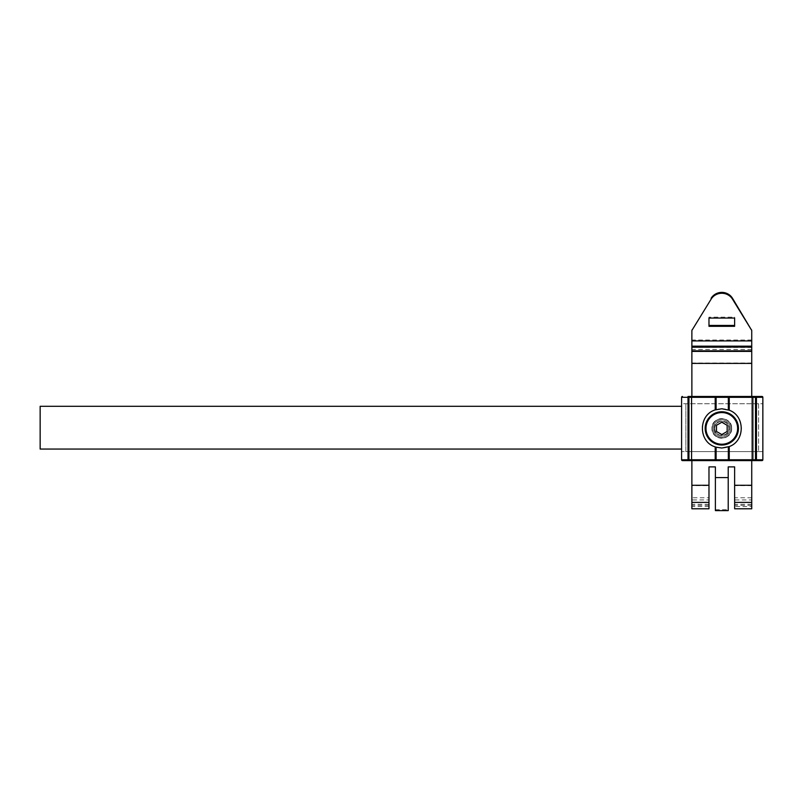 <?xml version="1.0" encoding="UTF-8"?>
<svg xmlns="http://www.w3.org/2000/svg" width="803" height="803" viewBox="0 0 803 803"><rect width="100%" height="100%" fill="white"/><g stroke="black" fill="none" stroke-linecap="round" stroke-linejoin="round"><path stroke-width="0.6" stroke-dasharray="4.01 3.01" d="M721.807 408.767A19.633 19.633 0 0 0 702.183 428.39A19.633 19.633 0 0 0 721.807 448.024A19.633 19.633 0 0 0 741.44 428.39A19.633 19.633 0 0 0 721.807 408.767M721.807 438.016A9.626 9.626 0 0 1 712.181 428.39A9.626 9.626 0 0 1 721.807 418.775A9.626 9.626 0 0 1 731.433 428.39A9.626 9.626 0 0 1 721.807 438.016A9.626 9.626 0 0 1 712.181 428.39A9.626 9.626 0 0 1 721.807 418.775A9.626 9.626 0 0 1 731.433 428.39A9.626 9.626 0 0 1 721.807 438.016M682.46 396.461L681.596 397.314L681.596 459.758L682.46 460.611L688.944 460.611M755.503 460.611L761.997 460.611L762.85 459.758L762.85 397.314L761.997 396.461L755.503 396.461M681.596 403.738L681.596 451.627L681.596 403.738L685.872 403.738L681.596 403.738M691.875 396.461L691.875 460.611L751.738 460.611L751.738 396.461M762.85 451.627L762.85 403.738L762.85 451.627L681.596 451.627L685.872 451.627L685.872 403.738L685.872 451.627L762.85 451.627M688.944 396.461L688.01 396.461M758.574 403.738L685.872 403.738L762.85 403.738L758.574 403.738L758.574 451.627L758.574 403.738M714.54 428.39A7.267 7.267 0 0 1 721.807 421.123A7.267 7.267 0 0 1 729.074 428.39A7.267 7.267 0 0 1 721.807 435.668A7.267 7.267 0 0 1 714.54 428.39M730.359 428.39A8.552 8.552 0 0 0 721.807 419.839A8.552 8.552 0 0 0 713.255 428.39A8.552 8.552 0 0 0 721.807 436.942A8.552 8.552 0 0 0 730.359 428.39A8.552 8.552 0 0 0 721.807 419.839A8.552 8.552 0 0 0 713.255 428.39A8.552 8.552 0 0 0 721.807 436.942A8.552 8.552 0 0 0 730.359 428.39M727.157 425.309L721.807 422.217L716.467 425.309L716.467 431.482L721.807 434.564L727.157 431.482L727.157 425.309M714.329 428.38C713.877 418.744 729.766 418.764 729.285 428.39C729.746 438.026 713.857 438.036 714.329 428.38M728.863 428.39C729.345 419.317 714.289 419.296 714.75 428.38A7.056 7.056 0 0 1 721.807 421.334A7.056 7.056 0 0 1 728.863 428.39L728.863 428.39A7.056 7.056 0 0 1 721.807 435.447A7.056 7.056 0 0 1 714.75 428.39L714.75 428.39C714.349 437.515 729.275 437.484 728.863 428.4M731.643 428.39C732.256 441.078 711.368 441.088 711.97 428.39C711.358 415.723 732.236 415.683 731.643 428.39A9.837 9.837 0 0 1 721.807 438.227A9.837 9.837 0 0 1 711.97 428.39A9.837 9.837 0 0 1 721.807 418.564A9.837 9.837 0 0 1 731.643 428.39M691.875 329.571L691.875 508.791M691.875 351.383L751.738 351.383L751.738 350.53L691.875 350.53M751.738 350.53L691.875 350.54M734.635 506.502L734.635 499.948L751.738 499.948L751.738 506.502L734.635 506.502L734.635 508.791M751.738 351.383L751.738 505.368L751.738 497.75L734.635 497.75L734.635 499.948M751.738 497.75L751.738 499.948M751.738 485.624L734.635 485.624L734.635 497.75M751.738 508.791L751.738 506.502M708.979 326.319L708.979 317.175L734.635 317.175L734.635 326.319M751.738 329.571L751.738 350.54M751.738 347.448L691.875 347.448L751.738 347.137M708.979 508.791L708.979 499.948L691.875 499.948M708.979 499.948L708.979 497.75L691.875 497.75M708.979 497.75L708.979 485.624L691.875 485.624M708.979 485.624L708.979 466.884L715.393 466.884L715.393 477.574L728.221 477.574L728.221 466.884L734.635 466.884L734.635 485.624M751.738 363.036L691.875 363.036M715.393 477.574L715.393 510.618M728.221 510.618L728.221 477.574M708.979 318.058L708.979 317.175M734.635 318.058L734.635 317.175M715.393 509.744L728.221 509.744M40.15 406.298L40.15 449.058L681.596 449.058L681.596 406.298L40.15 406.298M681.596 397.314L762.85 397.314M762.85 459.758L681.596 459.758M751.738 504.304L734.635 504.304M751.738 502.377L734.635 502.377M751.738 340.03L691.875 340.03M708.979 506.502L691.875 506.502M708.979 504.304L691.875 504.304M708.979 502.377L691.875 502.377M751.738 349.476L691.875 349.476M751.738 505.368L734.635 505.368M708.979 505.368L691.875 505.368M751.738 350.871L691.875 350.871"/><path stroke-width="1.2" d="M716.105 447.181L715.202 446.88C698.148 441.851 698.198 414.91 715.202 409.911L721.807 408.767L729.244 410.233C745.194 415.743 745.214 441.038 729.244 446.558L721.807 448.024L716.105 447.181L716.105 459.758L728.341 459.758L728.341 446.9M721.807 445.033A16.632 16.632 0 0 1 705.175 428.39A16.632 16.632 0 0 1 721.807 411.758A16.632 16.632 0 0 1 738.439 428.39A16.632 16.632 0 0 1 721.807 445.033M751.738 485.273L751.738 502.377L734.635 502.377L734.635 485.273L751.738 485.273L751.738 460.611L755.503 460.611L682.46 460.611A0.853 0.853 0 0 1 681.596 459.758L681.596 397.314A0.853 0.853 0 0 1 682.46 396.461L682.409 396.461M715.202 409.911L715.202 397.314L691.584 397.314L691.584 459.758L688.944 459.758L688.944 397.314L688.01 397.314L688.01 459.758L688.944 459.758L688.944 460.611L691.875 460.611L691.875 508.791L708.979 508.791L708.979 502.377L691.875 502.377M753.224 396.461L752.873 397.314L755.503 397.314L755.503 396.461L688.944 396.461L761.997 396.461A0.853 0.853 0 0 1 762.85 397.314L762.85 459.758A0.853 0.853 0 0 1 761.997 460.611L755.503 460.611L755.503 459.758L756.436 459.758L756.436 397.314L755.503 397.314L755.503 459.758L752.873 459.758L752.873 397.314L729.244 397.314L729.244 410.233M681.596 397.274L688.01 397.314L688.01 396.461L688.944 396.461L688.944 397.314L691.584 397.314L691.232 396.461M762.85 397.274L756.436 397.314L756.436 396.461M756.436 460.611L756.436 459.758L762.85 459.798M688.01 460.611L688.01 459.758L681.596 459.798M737.626 428.39A15.819 15.819 0 0 0 721.807 412.571A15.819 15.819 0 0 0 705.988 428.39A15.819 15.819 0 0 0 721.807 444.22A15.819 15.819 0 0 0 737.626 428.39M721.807 422.217L716.467 425.309L716.467 431.482L721.807 434.564L727.157 431.482L727.157 425.309L721.807 422.217M711.117 299.148L691.875 330.455L711.117 299.148A12.436 12.015 0 0 1 732.497 299.148L751.738 330.455L751.738 396.461M711.117 298.264A12.436 12.015 0 0 1 732.497 298.264L751.738 330.455M751.738 347.107L691.875 347.107L691.875 396.461M734.635 502.377L734.635 508.791L751.738 508.791L751.738 502.377M734.635 325.446L708.979 325.446M708.979 326.319L708.979 318.058L734.635 318.058L734.635 326.319L708.979 326.319M691.875 330.455L691.875 347.107M751.738 363.398L691.875 363.398M691.875 485.273L708.979 485.273L708.979 466.884L715.393 466.884L715.393 477.574L728.221 477.574L728.221 466.884L734.635 466.884L734.635 485.273M708.979 485.273L708.979 502.377M728.221 477.574L728.221 510.618L715.393 510.618L715.393 477.574M40.15 406.298L40.15 449.058L681.596 449.058L681.596 406.298L40.15 406.298M691.232 460.611L691.584 459.758L715.202 459.758L715.202 446.88M729.244 446.558L729.244 459.758L752.873 459.758L753.224 460.611M728.341 409.881L728.341 397.314L716.105 397.314L716.105 409.61M729.295 396.461L729.244 397.314L728.341 397.314L728.753 396.461M728.753 460.611L728.341 459.758L729.244 459.758L729.295 460.611M715.704 396.461L716.105 397.314L715.202 397.314L715.162 396.461M715.162 460.611L715.202 459.758L716.105 459.758L715.704 460.611M751.738 351.383L691.875 351.383M751.738 340.914L691.875 340.914M751.738 346.163L691.875 346.163M732.497 299.148L732.497 298.264"/></g></svg>

